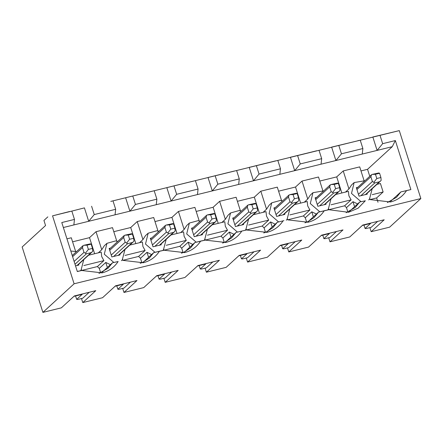 <?xml version="1.0" encoding="UTF-8"?>
<svg xmlns="http://www.w3.org/2000/svg" width="443" height="443" viewBox="0 0 443 443"><rect width="100%" height="100%" fill="white"/><g stroke="black" fill="none" stroke-linecap="round" stroke-linejoin="round"><path stroke-width="0.66" d="M85.565 253.014L88.395 249.409L87.044 245.162L83.699 245.322L90.394 243.849L91.169 244.148L92.515 248.396L92.742 251.247L91.989 252.073L91.009 252.682L86.396 253.817L83.987 252.394L82.481 247.637L72.608 256.68M72.248 255.528L83.173 245.516L82.481 247.637M92.515 248.396L88.395 249.409M91.169 244.148L87.044 245.162M126.764 242.886L129.594 239.281L128.248 235.039L124.898 235.194L131.593 233.721L132.368 234.026L133.714 238.273L133.941 241.119L133.188 241.944L132.208 242.559L127.595 243.689L125.186 242.266L123.68 237.509L109.72 250.301M109.67 248.861L124.378 235.388L123.68 237.509M109.764 248.7L109.305 248.972M133.714 238.273L129.594 239.281M132.368 234.026L128.248 235.039M167.963 232.758L170.793 229.158L169.447 224.911L166.103 225.072L172.798 223.593L173.567 223.898L174.913 228.145L175.146 230.997L174.392 231.822L173.412 232.431L168.794 233.566L166.391 232.143L164.879 227.386L150.925 240.172M150.869 238.733L165.577 225.26L164.879 227.386M150.963 238.572L150.504 238.849M174.913 228.145L170.793 229.158M173.567 223.898L169.447 224.911M373.97 182.128L376.799 178.523L375.454 174.276L372.103 174.437L378.798 172.964L379.573 173.263L380.919 177.51L381.146 180.362L380.393 181.187L379.413 181.796L374.8 182.931L372.391 181.508L370.885 176.751L356.925 189.538M356.582 188.452L371.583 174.631L370.885 176.751M356.964 187.943L356.504 188.214M380.919 177.51L376.799 178.523M379.573 173.263L375.454 174.276M332.771 192.251L335.6 188.652L334.249 184.404L330.904 184.565L337.599 183.086L338.369 183.391L339.72 187.638L339.947 190.49L339.194 191.315L338.214 191.924L333.601 193.059L331.192 191.636L329.686 186.88L315.726 199.666M315.383 198.58L330.378 184.753L329.686 186.88M315.765 198.065L315.305 198.342M339.72 187.638L335.6 188.652M338.369 183.391L334.249 184.404M291.566 202.379L294.396 198.78L293.05 194.532L289.705 194.693L296.4 193.214L297.17 193.519L298.516 197.766L298.748 200.613L297.995 201.443L297.015 202.052L292.397 203.182L289.993 201.759L288.482 197.002L274.527 209.794M274.472 208.354L289.179 194.881L288.482 197.002M274.566 208.193L274.106 208.465M298.516 197.766L294.396 198.78M297.17 193.519L293.05 194.532M250.367 212.507L253.197 208.902L251.851 204.655L248.501 204.816L255.196 203.343L255.971 203.642L257.317 207.889L257.544 210.741L256.79 211.566L255.81 212.175L251.198 213.31L248.789 211.887L247.283 207.13L233.323 219.922M233.273 218.482L247.98 205.009L247.283 207.13M233.361 218.321L232.902 218.593M257.317 207.889L253.197 208.902M255.971 203.642L251.851 204.655M209.168 222.63L211.998 219.03L210.646 214.783L207.302 214.944L213.997 213.471L214.766 213.77L216.118 218.017L216.345 220.869L215.591 221.694L214.611 222.303L209.999 223.438L207.59 222.015L206.084 217.258L192.124 230.044M192.074 228.61L206.776 215.137L206.084 217.258M192.162 228.444L191.703 228.721M216.118 218.017L211.998 219.03M214.766 213.77L210.646 214.783M308.295 221.5L318.506 212.147L325.096 210.525L328.878 209.727L348.569 212.286L358.138 208.166L365.342 200.762L359.705 202.019L355.286 207.446L346.16 212.701M365.342 200.762L359.705 202.019L349.494 211.377M304.961 222.829L307.392 221.915L314.087 217.574L318.506 212.147L328.878 209.727M347.888 212.081L346.481 207.64L344.604 205.812L328.872 209.677M328.651 208.98L328.889 209.727M316.429 214.047L311.783 211.809L313.378 216.843M311.783 211.809L305.277 217.768L306.689 222.209M305.277 217.768L303.405 215.94L287.668 219.806M287.446 219.108L287.684 219.855L308.09 222.242C314.929 220.481 320.278 216.699 324.143 210.89M380.011 135.353L399.293 130.619L372.834 136.987L377.087 150.41L382.652 143.682L380.011 135.353L110.794 201.393M115.053 214.816L115.673 209.301L94.248 214.567L88.683 221.295L335.888 160.538L331.63 147.115L360.237 140.215L362.878 148.538L362.258 154.053L392.249 146.683L395.344 140.558L382.652 143.682M376.943 184.349L380.432 183.491L383.129 191.985L376.628 197.943L377.995 202.257M370.082 199.599L390.493 201.991C397.332 200.23 402.681 196.443 406.541 190.64L400.909 191.891L410.888 189.571L395.344 140.558M392.249 146.683L367.546 169.32L369.761 176.297M406.541 190.64L410.888 189.571M390.693 201.249L400.909 191.891L396.485 197.318L387.359 202.573M372.198 188.696L369.445 199.245L368.648 199.904M361.034 201.692L351.504 193.436L354.156 182.56L364.91 180.738M335.744 194.477L348.414 191.359L348.901 195.817L351.111 199.854L344.604 205.812M346.481 207.64L352.982 201.681L357.628 203.924M351.111 199.854L331.048 204.788M330.999 198.824L328.246 209.373L327.449 210.026M319.829 211.82L310.299 203.564L312.957 192.688L323.711 190.867M294.54 204.6L307.215 201.487L307.702 205.945L309.906 209.982L303.405 215.94M354.577 206.715L352.982 201.681M309.906 209.982L289.849 214.91M289.8 208.946L287.042 219.501L286.244 220.154M372.247 194.66L383.129 191.985M370.071 199.555L376.628 197.943M367.546 169.32L360.99 170.926M287.501 247.903L288.781 251.951L301.788 240.034L280.364 245.3L267.356 257.217L247.582 262.073L260.584 250.162L239.159 255.428L226.157 267.339L206.383 272.201L219.385 260.29L197.96 265.556L184.958 277.468L165.178 282.329L178.186 270.413L156.761 275.679L143.754 287.596L123.979 292.452L136.981 280.541L115.557 285.807L102.554 297.718L82.78 302.58L95.782 290.669L74.358 295.935L61.355 307.846L42.899 312.381L74.103 283.791L52.551 215.841L71.832 211.101L74.474 219.423L61.782 222.547L77.331 271.553L81.673 270.485L102.084 272.877C108.928 271.116 114.277 267.328 118.137 261.525L112.5 262.777L118.137 261.525M275.225 224.175L270.579 221.937L272.179 226.971M369.899 227.652L371.184 231.695L384.186 219.783L362.762 225.05L349.76 236.961L329.985 241.823L342.987 229.906L321.563 235.172L308.561 247.089L288.781 251.951M377.646 221.389L371.145 227.342L366.2 228.56L365.076 228.488L363.985 225.061M295.243 241.64L288.747 247.598L283.802 248.811L282.673 248.739L281.587 245.311M328.7 237.775L329.985 241.823M336.447 231.517L329.946 237.47L325.001 238.688L323.872 238.616L322.786 235.189M369.85 198.852L370.088 199.605M354.156 182.56L351.559 184.947L348.94 188.945L345.523 192.068M367.042 193.419L367.269 194.139L359.029 196.166L356.333 187.671L357.717 187.334M312.957 192.688L310.355 195.07L307.741 199.068L304.324 202.196M325.843 203.547L326.07 204.267L317.83 206.288L315.134 197.799L316.518 197.456M278.63 221.943L269.1 213.692L271.758 202.816L280.436 200.413L282.507 200.995M321.053 164.181L321.679 158.666L300.254 163.932L294.689 170.66L290.431 157.243L316.8 150.758M360.237 140.215L357.999 140.636M271.758 202.816L269.156 205.198L266.536 209.196L260.827 191.188L277.307 187.14L281.604 200.69M300.631 203.104L295.525 187.018L278.592 191.182M307.741 199.068L302.026 181.065L295.525 187.018M322.809 190.562L318.506 177.012L302.026 181.065M341.83 192.982L336.724 176.89L319.791 181.054M348.94 188.945L343.231 170.937L336.724 176.89M364.008 180.434L359.71 166.884L343.231 170.937M362.878 148.538L341.453 153.804L335.888 160.538L362.258 154.053M356.765 230.543L362.346 225.465L370.586 223.438L365.076 228.488M315.566 240.665L321.147 235.587L329.387 233.566L323.872 238.616M300.254 163.932L297.613 155.609M321.679 158.666L319.038 150.343M341.453 153.804L338.812 145.481M275.313 207.584L273.935 207.922L276.626 216.417L284.866 214.39L284.639 213.676M282.673 248.739L288.188 243.689L279.948 245.715L274.367 250.793M283.897 220.653L277.307 222.27L283.897 220.653M225.891 241.756L236.102 232.398L246.48 229.978L236.102 232.398L231.683 237.825L224.989 242.166L222.558 243.08M184.692 251.879L194.903 242.526L201.493 240.903L205.275 240.106L225.686 242.498C232.531 240.737 237.88 236.95 241.74 231.146M181.359 253.208L183.79 252.294L190.484 247.953L194.903 242.526L205.275 240.106L205.048 239.358M143.488 262.007L153.704 252.648L160.294 251.031L164.076 250.234L184.487 252.621C191.326 250.86 196.675 247.078 200.541 241.269M140.16 263.33L142.591 262.422L149.28 258.081L153.704 252.648L164.076 250.234L163.844 249.487M253.341 214.728L266.01 211.616L266.498 216.073L268.707 220.11L262.206 226.063L264.078 227.896L270.579 221.937M267.09 231.628L277.307 222.27L272.882 227.696L266.193 232.043L263.757 232.952M102.289 272.135L112.5 262.777L108.081 268.203L98.955 273.458M81.495 298.538L82.78 302.58M89.242 292.275L82.741 298.233L77.796 299.446L76.672 299.374L75.581 295.946M122.694 288.41L123.979 292.452M130.441 282.147L123.94 288.105L119.001 289.318L117.871 289.246L116.78 285.818M163.899 278.282L165.178 282.329M171.64 272.024L165.145 277.977L160.2 279.195L159.07 279.123L157.985 275.69M205.098 268.159L206.383 272.201M212.845 261.896L206.344 267.849L201.399 269.067L200.269 268.995L199.184 265.567M246.297 258.031L247.582 262.073M254.044 251.768L247.543 257.726L242.598 258.939L241.474 258.867L240.383 255.439M266.536 209.196L263.125 212.324M248.645 225.038L268.707 220.11M246.469 229.934L262.206 226.063M265.49 232.337L264.078 227.896M156.252 204.688L156.872 199.173L135.447 204.439L129.882 211.167L125.629 197.75L151.993 191.265M197.456 194.56L198.076 189.045L176.652 194.311L171.087 201.044L166.828 187.622L193.198 181.143M238.655 184.432L239.275 178.922L217.851 184.188L212.286 190.916L208.027 177.493L234.397 171.015M279.854 174.309L280.474 168.794L259.05 174.06L253.485 180.788L249.232 167.371L275.596 160.887M66.954 238.843L71.301 237.769L75.603 251.325M94.625 253.739L89.519 237.653L72.586 241.817M98.324 252.831L101.735 249.702L96.026 231.695L89.519 237.653M116.802 241.197L112.505 227.647L96.026 231.695M101.735 249.702L104.354 245.704L106.957 243.323L115.629 240.92L117.705 241.501M135.824 243.611L130.724 227.525L113.785 231.689M139.523 242.703L142.934 239.574L137.225 221.566L130.724 227.525M158.001 231.069L153.704 217.519L137.225 221.566M142.934 239.574L145.553 235.576L148.156 233.195L156.833 230.792L158.904 231.373M177.028 233.483L171.923 217.397L154.989 221.561M180.722 232.575L184.138 229.446L178.424 211.444L171.923 217.397M199.206 220.941L194.903 207.39L178.424 211.444M184.138 229.446L186.758 225.454L189.355 223.067L198.032 220.669L200.109 221.245M218.227 223.361L213.122 207.274L196.188 211.433M221.921 222.452L225.337 219.324L219.628 201.316L213.122 207.274M240.405 210.818L236.108 197.262L219.628 201.316M225.337 219.324L227.957 215.326L230.554 212.945L239.231 210.541L241.308 211.123M259.426 213.233L254.326 197.146L237.387 201.31M260.827 191.188L254.326 197.146M246.247 229.236L246.485 229.983L266.891 232.37C273.73 230.609 279.079 226.822 282.944 221.018M234.026 234.303L229.38 232.066L230.975 237.094M229.38 232.066L222.879 238.018L224.285 242.465M222.879 238.018L221.002 236.191L205.27 240.062M192.827 244.425L188.181 242.188L189.776 247.222M188.181 242.188L181.68 248.146L183.086 252.588M181.68 248.146L179.803 246.319L164.065 250.184M151.622 254.553L146.976 252.316L148.577 257.35M146.976 252.316L140.475 258.275L141.887 262.716M140.475 258.275L138.604 256.447L122.866 260.312M122.645 259.615L122.883 260.362M110.423 264.681L105.777 262.444L107.372 267.478M105.777 262.444L99.276 268.397L100.683 272.844M99.276 268.397L97.399 266.57L81.667 270.44M81.446 269.743L81.684 270.49L77.292 271.432M109.565 291.3L115.141 286.222L123.381 284.196L117.871 289.246M150.764 281.172L156.346 276.094L164.586 274.067L159.07 279.123M191.963 271.05L197.545 265.966L205.785 263.945L200.269 268.995M233.168 260.921L238.744 255.844L246.984 253.817L241.474 258.867M248.595 219.075L245.843 229.629L245.045 230.282M71.832 211.101L84.425 207.878L88.683 221.295L63.36 227.519M94.248 214.567L91.607 206.244M115.673 209.301L113.031 200.978M135.447 204.439L132.806 196.116M156.872 199.173L154.23 190.85M176.652 194.311L174.01 185.988M198.076 189.045L195.435 180.722M217.851 184.188L215.209 175.86M239.275 178.922L236.634 170.594M259.05 174.06L256.408 165.737M280.474 168.794L277.833 160.471M88.539 255.234L101.209 252.122L101.696 256.58L103.906 260.617L97.399 266.57M113.829 262.45L104.299 254.199L106.957 243.323M129.738 245.106L142.408 241.994L142.895 246.452L145.105 250.489L138.604 256.447M155.028 252.327L145.498 244.071L148.156 233.195M170.943 234.984L183.612 231.866L184.1 236.324L186.304 240.361L179.803 246.319M196.227 242.199L186.697 233.943L189.355 223.067M212.142 224.856L224.811 221.744L225.299 226.201L227.508 230.233L221.002 236.191M237.431 232.071L227.901 223.815L230.554 212.945M227.508 230.233L207.446 235.167M207.396 229.203L204.644 239.752L203.846 240.411M186.304 240.361L166.247 245.289M166.197 239.331L163.439 249.88L162.642 250.533M145.105 250.489L125.042 255.417M124.992 249.453L122.24 260.008L121.443 260.661M103.906 260.617L83.843 265.545M243.44 223.804L243.667 224.518L235.427 226.545L232.73 218.05L234.114 217.712M119.837 254.182L120.064 254.897L111.824 256.923L109.128 248.429L110.512 248.091M161.036 244.054L161.263 244.774L153.023 246.795L150.332 238.306L151.711 237.963M202.241 233.926L202.468 234.646L194.228 236.673L191.531 228.178L192.915 227.835M75.52 265.85L78.865 265.025L78.638 264.305M76.672 299.374L82.182 294.324L73.942 296.35L68.36 301.428M122.877 260.357L143.288 262.749C150.127 260.988 155.476 257.206 159.342 251.397M73.854 224.939L74.474 219.423M83.793 259.581L81.041 270.136L80.244 270.789M70.814 251.015L76.506 251.624M69.595 211.521L52.551 215.841M47.838 216.865L43.94 220.442L45.557 225.537L22.15 246.984L42.899 312.381M74.103 283.791L420.85 198.564L399.293 130.619M371.184 231.695L389.641 227.159L420.85 198.564M74.119 261.436L83.987 252.394M75.011 264.249L86.396 253.817M91.009 252.682L77.049 265.473M111.232 255.057L125.186 242.266M113.635 256.48L127.595 243.689M109.654 248.877L109.377 249.215M109.798 248.744L109.36 249.154M132.208 242.559L118.253 255.345M152.431 244.929L166.391 232.143M154.84 246.352L168.794 233.566M150.853 238.755L150.581 239.087M150.997 238.616L150.559 239.026M173.412 232.431L159.452 245.217M358.437 194.294L372.391 181.508M360.84 195.717L374.8 182.931M357.003 187.987L356.565 188.391M379.413 181.796L365.458 194.582M317.238 204.422L331.192 191.636M319.641 205.845L333.601 193.059M315.804 198.11L315.361 198.519M338.214 191.924L324.254 204.71M276.033 214.55L289.993 201.759M278.442 215.974L292.397 203.182M274.455 208.371L274.184 208.708M274.599 208.238L274.162 208.647M297.015 202.052L283.055 214.838M234.834 224.673L248.789 211.887M237.238 226.096L251.198 213.31M233.256 218.499L232.979 218.831M233.4 218.366L232.963 218.776M255.81 212.175L241.856 224.966M193.635 234.801L207.59 222.015M196.039 236.224L209.999 223.438M192.052 228.627L191.78 228.959M192.201 228.494L191.758 228.898M214.611 222.303L200.651 235.089M77.281 265.545L91.989 252.073M118.486 255.423L133.188 241.944M159.685 245.295L174.392 231.822M365.691 194.66L380.393 181.187M324.486 204.788L339.194 191.315M283.287 214.916L297.995 201.443M242.088 225.038L256.79 211.566M200.884 235.167L215.591 221.694M369.445 199.245L368.753 199.882M328.246 209.373L327.554 210.004M287.042 219.501L286.355 220.132M245.843 229.629L245.151 230.26M204.644 239.752L203.952 240.388M163.439 249.88L162.753 250.511M122.24 260.008L121.548 260.639M81.041 270.136L80.349 270.767"/></g></svg>
